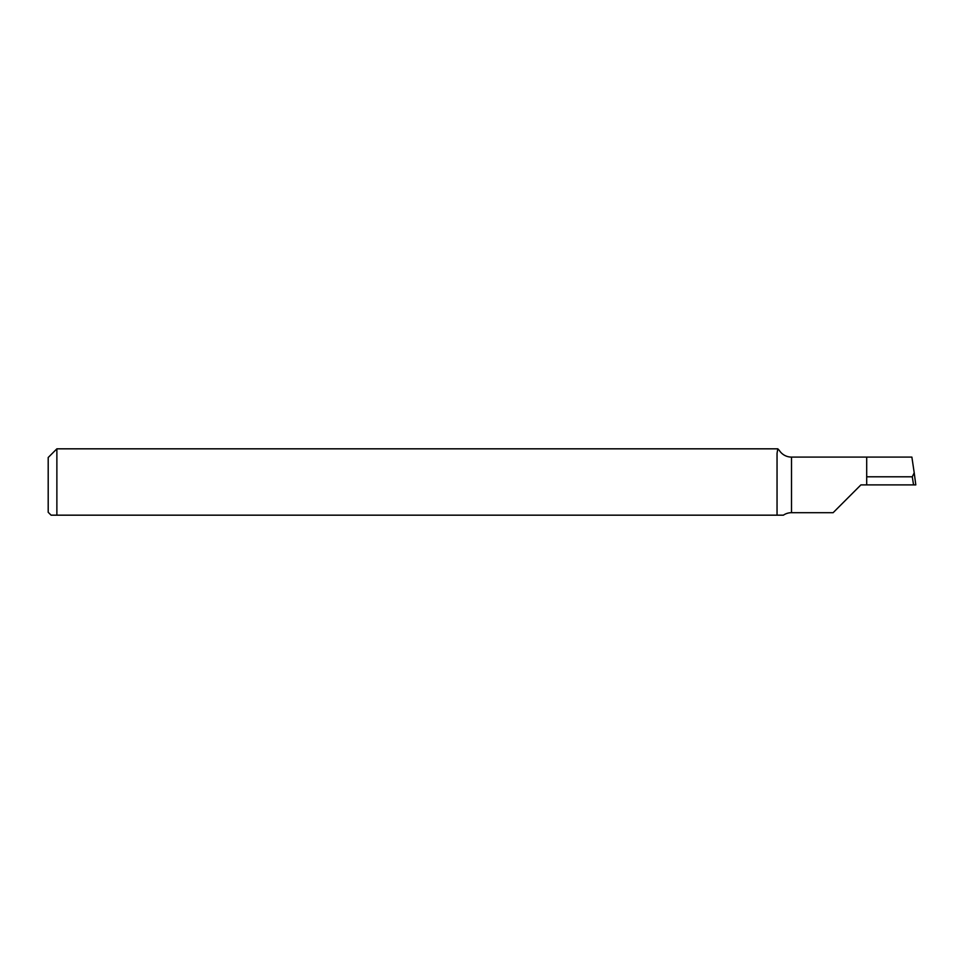 <?xml version="1.0" encoding="UTF-8"?>
<svg xmlns="http://www.w3.org/2000/svg" width="964" height="964" viewBox="0 0 964 964"><rect width="100%" height="100%" fill="white"/><g stroke="black" fill="none" stroke-linecap="round" stroke-linejoin="round"><path stroke-width="1.45" d="M913.559 484.892L912.281 476.794L914.221 472.83L915.8 484.892L866.696 484.892L866.696 457.093L791.504 457.093A14.46 14.46 0 0 1 779.322 450.429L777.815 448.826L777.044 453.333L777.044 515.174L783.395 515.174A14.46 14.46 0 0 1 791.504 512.691L791.504 457.093M866.696 484.892L860.912 484.892L833.125 512.691L791.504 512.691M51.092 515.174L56.876 515.174L51.092 515.174L48.2 512.282L48.2 457.502L56.876 448.826L56.876 515.174L783.395 515.174M914.221 472.83L911.884 457.093L866.696 457.093M912.281 476.794L866.696 476.794M914.246 473.035L915.8 484.892M777.815 448.826L56.876 448.826"/></g></svg>

